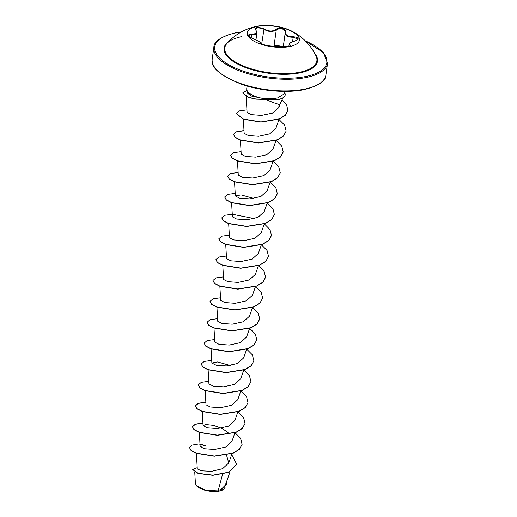 <?xml version="1.0" encoding="UTF-8"?>
<svg xmlns="http://www.w3.org/2000/svg" width="517" height="517" viewBox="0 0 517 517"><rect width="100%" height="100%" fill="white"/><g stroke="black" fill="none" stroke-linecap="round" stroke-linejoin="round"><path stroke-width="0.78" d="M247.229 32.855A26.367 10.443 -172 0 1 257.001 26.483A26.367 10.443 -172 0 1 285.184 28.655A26.367 10.443 -172 0 1 299.453 40.19M257.033 26.257A26.367 10.443 -172 0 1 257.809 26.108A26.367 10.443 -172 0 1 291.142 30.794A26.367 10.443 -172 0 1 299.466 40.08A26.367 10.443 -172 0 1 289.675 46.562A26.367 10.443 -172 0 1 261.363 44.346A26.367 10.443 -172 0 1 247.242 32.739A26.367 10.443 -172 0 1 257.033 26.257M248.561 35.408L248.561 35.408C247.624 35.027 250.338 37.844 253.117 38.685L253.117 38.697C247.462 35.828 246.939 34.387 251.559 34.374C256.077 35.033 257.544 33.702 255.954 30.374C255.03 28.713 255.566 27.621 257.569 27.091L264.077 28.726C268.42 31.498 272.401 31.724 276.013 29.411C278.934 26.729 287 28.952 285.694 32.073C285.358 35.292 287.872 36.849 293.223 36.759C299.194 37.379 299.711 38.82 294.774 41.082C289.934 42.64 288.467 43.977 290.373 45.082C291.452 45.645 291 46.168 289.009 46.653L282.256 46.737L266.598 45.78M255.954 30.374L256.884 33.146L248.567 35.408M294.69 41.102L294.722 41.063C296.939 40.294 298.005 39.622 297.915 39.053L293.236 37.243C287.633 37.282 284.996 35.647 285.326 32.325C284.841 29.191 282.172 28.157 277.325 29.21L276.298 29.837C272.504 32.209 268.323 31.97 263.754 29.12L257.692 27.543L255.779 29.133L255.934 30.18M274.081 46.071L275.076 45.231L282.689 46.472M270.333 46.058A0.388 0.33 85.2 0 0 270.236 46.045L266.513 45.761L270.236 46.045C268.666 46.2 266.21 45.793 262.862 44.837C262.19 44.061 256.303 43.286 270.236 46.045L282.308 46.737L274.605 46.097M291.142 30.794A53.962 53.962 0 0 1 316.029 55.965L316.029 55.965A46.504 18.412 -172 0 1 299.621 72.238A46.504 18.412 -172 0 1 244.625 66.512A46.504 18.412 -172 0 1 226.944 43.441L226.944 43.441C227.919 42.362 230.524 39.143 241.846 36.571M196.479 485.728A14.806 5.861 8 0 0 196.686 485.961A14.806 5.861 8 0 0 219.428 491.021A14.806 5.861 8 0 0 223.144 489.677A14.806 5.861 8 0 0 223.48 489.457M195.413 483.518L196.525 485.78L205.656 490.271L219.589 490.943L225.238 485.444L230.039 471.775M284.718 92.821A18.134 7.18 -172 0 1 285.177 94.954A18.134 7.18 -172 0 1 278.443 99.413A18.134 7.18 -172 0 1 276.013 99.787L255.773 99.148L248.477 97.429L242.764 92.873L248.503 97.254L255.792 98.973L276.013 99.787L274.999 98.333L261.996 98.269A19.103 7.561 -172 0 1 246.738 89.441A19.103 7.561 -172 0 1 246.732 88.556L247.087 86.042M285.164 95.044A18.134 7.18 -172 0 1 285.158 95.128A18.134 7.18 -172 0 1 278.424 99.587A18.134 7.18 -172 0 1 275.988 99.962M284.925 91.36L284.602 93.655L277.564 97.952L274.999 98.333M267.476 100.279L275.703 103.439C279.426 104.44 280.544 104.983 279.057 105.08L279.723 104.867L282.818 98.043M222.562 474.27L218.064 491.15M196.382 453.325L197.287 468.9L201.443 470.813L211.608 471.304L222.594 468.686L228.747 462.935L226.472 454.966M199.989 443.967L198.69 443.967L205.482 445.434L200.137 446.533L204.338 448.724L214.62 449.46L225.722 447.031L231.894 441.421L235.015 432.561M229.839 433.996L222.601 428.671L213.431 425.362L205.908 424.509L203.084 425.653L207.291 427.843L217.547 428.574L228.643 426.15L234.821 420.541M206.025 404.779L210.238 406.969L220.494 407.7L231.571 405.276L237.775 399.66L240.819 390.988M208.112 369.616L208.939 383.898L213.153 386.089L223.447 386.819L234.531 384.389L240.702 378.787L243.817 369.92M230.343 365.519L217.605 361.952L211.88 363.018L216.08 365.202L226.362 365.939L237.458 363.503L243.623 357.9L246.687 349.227M213.98 327.856L214.807 342.138L219.027 344.322L229.277 345.059L240.392 342.629L246.57 337.026L249.685 328.159M216.927 307.163L217.747 321.257L221.961 323.448L232.236 324.185L243.313 321.761L249.504 316.145L252.619 307.279M219.848 286.101L220.681 300.377L224.876 302.561L235.19 303.298L246.254 300.868L252.432 295.265M223.628 279.497L227.816 281.681L238.104 282.418L249.188 279.994L255.372 274.385L258.422 265.712M225.729 244.528L226.549 258.616L230.744 260.807L241.019 261.544L252.115 259.127L258.313 253.504M228.663 223.648L229.483 237.736L233.697 239.927L243.979 240.663L255.03 238.247L261.234 232.624L264.355 223.764M231.597 202.767L232.417 216.862L236.624 219.046L246.926 219.777L257.977 217.36L264.174 211.744L267.295 202.884M253.821 198.47L241.058 194.915L235.364 195.982L239.552 198.166L249.847 198.903L260.93 196.479L267.115 190.87L270.158 182.191M237.465 161.007L238.285 175.101L242.492 177.292L252.761 178.022L263.851 175.606L270.036 169.99L273.163 161.123M241.232 154.221L245.452 156.412L255.708 157.142L266.766 154.725L272.976 149.109L276.033 140.437M244.173 133.341L248.367 135.532L258.655 136.268L269.732 133.845L275.923 128.229L279.109 119.149M246.163 96.511L247.087 112.46L251.275 114.645L261.518 115.394L272.614 113.087L278.753 107.588L279.057 105.08M226.536 484.048L220.397 490.736L223.299 489.573L225.186 487.201M231.681 454.566L236.663 464.169L228.857 472.157L212.868 475.142L198.166 473.294L192.725 469.526L197.216 467.639M226.485 481.902L226.549 483.964L219.589 490.943M236.65 464.253L228.837 472.331L212.849 475.317L198.14 473.469L192.718 469.617M220.559 490.678L219.635 490.924M246.738 89.441L247.275 93.06L251.598 96.084L261.996 98.269M198.69 443.967L192.104 445.098L189.493 447.522L191.077 450.365L196.344 453.125L214.381 456.026L233.245 452.989L239.436 449.183L242.118 444.277L240.651 438.397L234.97 432.677M202.922 423.061L195.413 424.076L192.427 426.648L194.017 429.491L199.284 432.251L217.314 435.146L236.179 432.115L242.37 428.302L245.052 423.397L243.585 417.523L237.904 411.797M205.856 402.181L198.354 403.195L195.361 405.767L196.951 408.611L202.218 411.37L220.255 414.266L239.119 411.228L245.31 407.422L247.986 402.517L246.531 396.662L240.903 390.955M208.79 381.3L201.287 382.315L198.295 384.881L199.879 387.724L205.146 390.484L223.189 393.385L242.066 390.348L248.25 386.535L250.926 381.624L249.465 375.775L243.83 370.082M211.724 360.42L204.221 361.435L201.229 364L202.813 366.844L208.073 369.603L226.116 372.505L244.993 369.468L251.184 365.655L253.853 360.743L252.399 354.895L246.764 349.201M214.658 339.54L207.155 340.554L204.163 343.12L205.747 345.963L211.014 348.729L229.05 351.625L247.921 348.594L254.112 344.781L256.787 339.876L255.333 334.021L249.698 328.321M217.592 318.659L210.089 319.68L207.097 322.246L208.687 325.09L213.954 327.849L231.991 330.744L250.855 327.713L257.046 323.907L259.721 319.002L258.274 313.147L252.639 307.441M220.526 297.779L213.023 298.8L210.031 301.366L211.621 304.209L216.894 306.969L234.925 309.864L253.789 306.833L259.98 303.027L262.655 298.122L261.208 292.267L255.572 286.56M223.46 276.899L215.957 277.92L212.972 280.485L214.555 283.329L219.822 286.088L237.865 288.99L256.736 285.953L262.92 282.14L265.596 277.228L264.135 271.38L258.506 265.68M226.394 256.025L218.898 257.039L215.906 259.605L217.489 262.449L222.749 265.208L240.793 268.11L259.67 265.072L265.861 261.259L268.53 256.348L267.069 250.499L261.44 244.799M229.328 235.145L221.832 236.159L218.84 238.725L220.416 241.568L225.683 244.328L243.72 247.229L262.597 244.192L268.788 240.379L271.464 235.474L270.003 229.619L264.374 223.919M254.358 218.626L232.424 214.264L224.805 215.266L221.767 217.844L223.357 220.688L228.624 223.454L246.654 226.349L265.525 223.318L271.716 219.505L274.398 214.6L272.944 208.745L267.308 203.045M235.203 193.384L227.693 194.405L224.708 196.971L226.297 199.814L231.564 202.574L249.595 205.469L268.459 202.438L274.65 198.631L277.332 193.726L275.878 187.871L270.242 182.165M238.137 172.504L230.627 173.525L227.642 176.09L229.231 178.934L234.498 181.693L252.529 184.588L271.399 181.557L277.59 177.745L280.266 172.84L278.799 166.965L273.118 161.239M241.071 151.623L233.568 152.644L230.576 155.21L232.159 158.053L237.426 160.813L255.469 163.715L274.34 160.677L280.531 156.858L283.2 151.953L281.746 146.104L276.11 140.404M244.005 130.743L236.502 131.764L233.51 134.323L235.093 137.167L240.353 139.933L258.397 142.834L277.274 139.797L283.465 135.984L286.134 131.072L284.66 125.198L278.986 119.485M246.939 109.862L239.436 110.884L236.443 113.443L243.164 119.007L260.949 121.934L279.393 118.865L285.326 115.142L287.872 110.418L286.689 105.093L281.972 99.91M246.887 90.436L242.764 92.873M189.48 447.606L191.051 450.54L196.318 453.299L214.355 456.201L233.225 453.163L239.416 449.357L242.092 444.452L240.618 438.558L234.918 432.832M202.929 423.229L195.4 424.25L192.402 426.822L193.991 429.666L199.258 432.419L217.289 435.32L236.159 432.283L242.35 428.477L245.026 423.572L243.552 417.684L237.852 411.952M205.863 402.355L198.334 403.37L195.336 405.935L196.925 408.785L202.192 411.538L220.229 414.44L239.1 411.403L245.284 407.596L247.973 402.601M198.289 384.971L199.859 387.899L205.126 390.658L223.163 393.56L242.04 390.522L248.225 386.71L250.913 381.714M201.223 364.084L202.787 367.018L208.054 369.778L226.091 372.679L244.968 369.642L251.159 365.829L253.841 360.834M204.157 343.21L205.721 346.138L210.988 348.897L229.025 351.799L247.895 348.768L254.086 344.955L256.775 339.96M207.091 322.337L208.661 325.264L213.928 328.024L231.965 330.919L250.829 327.888L257.02 324.081L259.708 319.086M210.025 301.456L211.602 304.384L216.869 307.143L234.899 310.038L253.763 307.008L259.954 303.201L262.649 298.206M212.959 280.576L214.529 283.503L219.796 286.263L237.839 289.165L256.71 286.127L262.894 282.314L265.583 277.319M215.893 259.689L217.463 262.623L222.73 265.383L240.767 268.284L259.644 265.247L265.835 261.434L268.517 256.432M218.827 238.809L220.391 241.743L225.658 244.502L243.694 247.404L262.571 244.367L268.762 240.554L271.451 235.558M221.761 217.935L223.331 220.862L228.598 223.622L246.635 226.524L265.499 223.493L271.69 219.68L274.385 214.684M224.695 197.061L226.272 199.989L231.538 202.748L249.569 205.643L268.433 202.612L274.624 198.806L277.319 193.81M227.629 176.174L229.205 179.108L234.472 181.868L252.509 184.763L271.373 181.732L277.564 177.919L280.253 172.93M230.563 155.294L232.133 158.228L237.4 160.987L255.443 163.883L274.32 160.845L280.505 157.032L283.187 152.037M233.497 134.414L235.067 137.341L240.334 140.107L258.371 143.009L277.248 139.971L283.439 136.158L286.121 131.156M236.431 113.533L243.139 119.181L260.923 122.109L279.367 119.039L285.306 115.317L287.859 110.502M260.949 43.88L260.93 43.822A0.388 0.381 -146.1 0 0 260.652 43.389C260.678 42.381 258.17 40.824 253.117 38.697M282.256 46.737L282.308 46.737C286.715 47.616 291.756 45.929 290.599 46L289.139 44.378M283.251 46.853L285.242 32.726M276.013 29.411L276.298 29.837L274.036 45.916M264.077 28.726L261.615 44.313M255.779 29.133L256.173 30.658M251.559 34.374L251.146 37.786M262.41 44.675L260.652 43.389M289.927 46.388L290.056 45.483A0.388 0.343 -66.9 0 1 290.373 45.082M289.152 44.372L289.152 44.372C289.52 43.073 291.381 41.967 294.722 41.063L294.774 41.082M293.223 36.759L292.603 41.767M314.711 53.38A47.17 18.677 -172 0 1 299.983 72.839A47.17 18.677 -172 0 1 241.381 65.846A47.17 18.677 -172 0 1 228.921 41.328M305.392 40.959A56.631 22.425 -172 0 1 305.838 76.484A56.631 22.425 -172 0 1 226.905 63.604A56.631 22.425 -172 0 1 235.739 32.875A56.631 22.425 -172 0 1 241.31 31.951M325.897 75.01C325.904 80.975 318.692 85.835 304.261 89.59C287.349 93.189 261.815 91.173 242.486 84.62C220.21 75.76 210.115 67.236 212.209 59.035A57.406 22.729 8 0 0 242.951 84.31A57.406 22.729 8 0 0 304.584 89.124A57.406 22.729 8 0 0 325.897 75.01L327.532 63.371A57.406 22.729 -172 0 1 306.219 77.485A57.406 22.729 -172 0 1 244.586 72.664A57.406 22.729 -172 0 1 213.844 47.396C213.831 41.431 221.05 36.571 235.481 32.817L241.523 31.834M257.809 26.108A53.962 53.962 0 0 0 226.944 43.441M212.209 59.035L213.844 47.396M228.747 462.935L232.081 453.435M200.137 446.533L199.31 432.257M203.071 425.653L202.244 411.377M234.841 420.547L237.949 411.681M206.005 404.779L205.184 390.684M211.873 363.018L211.059 348.923M252.445 295.272L255.488 286.592M223.615 279.503L222.782 265.221M258.313 253.511L261.356 244.832M235.351 195.982L234.518 181.7M241.219 154.221L240.392 139.945M244.153 133.341L243.333 119.253M278.773 107.594L279.729 104.867M194.741 472.073L195.407 483.518M305.217 40.785L323.48 52.708L327.532 63.371M255.947 39.906L256.897 33.146M288.816 46.679L289.132 44.397M253.117 38.685C263.108 43.215 259.973 42.691 260.975 43.686L260.975 43.686M260.898 43.887L262.513 44.708"/></g></svg>
